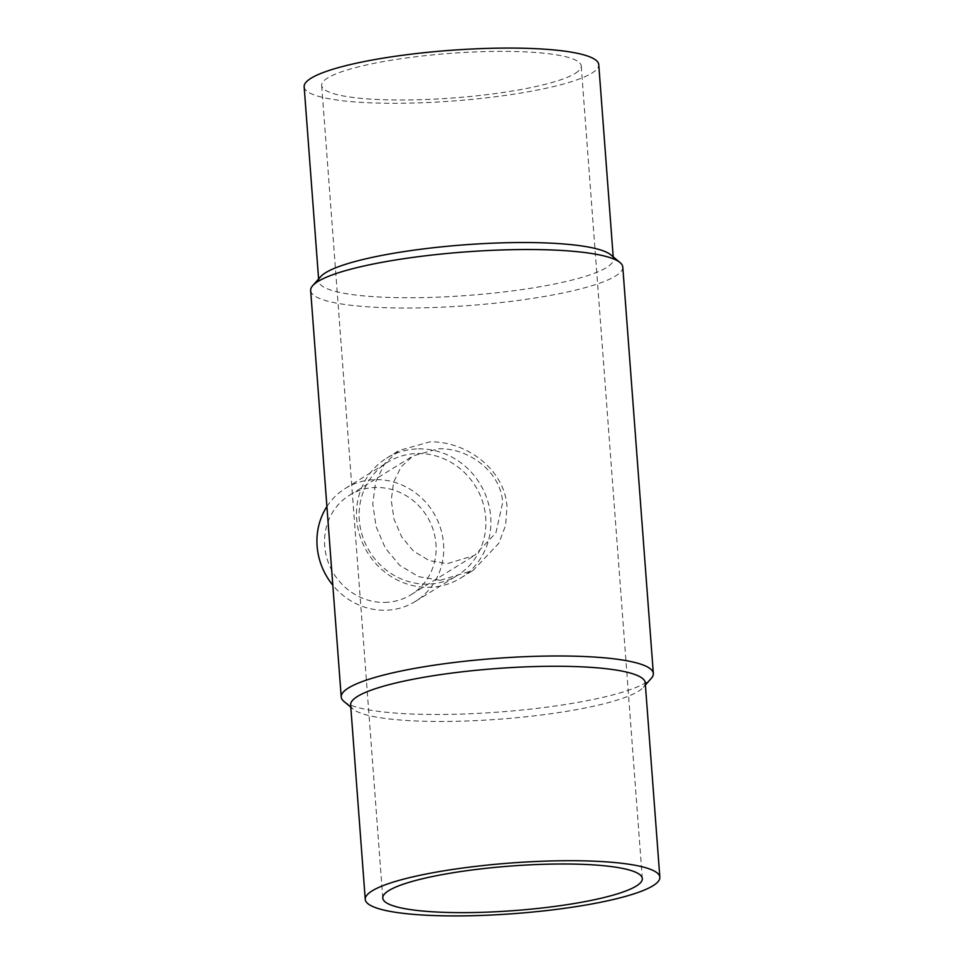 <?xml version="1.0" encoding="UTF-8"?>
<svg xmlns="http://www.w3.org/2000/svg" width="964" height="964" viewBox="0 0 964 964"><rect width="100%" height="100%" fill="white"/><g stroke="black" fill="none" stroke-linecap="round" stroke-linejoin="round"><path stroke-width="0.72" stroke-dasharray="4.82 3.62" d="M350.631 704.937A147.709 25.365 175.7 0 0 353.222 709.179A147.709 25.365 175.7 0 0 453.526 721.349A147.709 25.365 175.7 0 0 643.301 687.368A147.709 25.365 175.7 0 0 645.229 682.789M343.955 701.455A156.505 26.872 175.7 0 0 450.236 714.348A156.505 26.872 175.7 0 0 651.303 678.343M310.661 290.501A156.505 26.872 175.7 0 0 419.677 307.89A156.505 26.872 175.7 0 0 622.78 267.04M440.162 580.34L473.191 570.327L498.81 543.286L505.618 525.332L506.992 506.775C504.823 469.36 465.805 440.765 429.751 441.91L399.012 450.513L384.648 463.708L375.659 481.988L372.767 503.895L376.068 526.609L385.419 548.251L399.59 565.229L418.569 576.653L440.162 580.34M320.699 276.632A147.709 25.365 175.7 0 0 318.771 281.211A147.709 25.365 175.7 0 0 421.666 297.623A147.709 25.365 175.7 0 0 613.369 259.063A147.709 25.365 175.7 0 0 610.778 254.821M304.154 86.76A147.709 25.365 175.7 0 0 407.049 103.172A147.709 25.365 175.7 0 0 598.752 64.612M417.593 453.526A66.468 62.178 -121.8 0 1 482.458 501.328A66.468 62.178 -121.8 0 1 457.49 575.351A66.468 62.178 -121.8 0 1 427.413 584.136A66.468 62.178 -121.8 0 1 362.548 536.333A66.468 62.178 -121.8 0 1 387.516 462.31A66.468 62.178 -121.8 0 1 417.593 453.526M326.904 506.558A66.468 62.178 -121.8 0 1 345.341 488.423A66.468 62.178 -121.8 0 1 375.418 479.638A66.468 62.178 -121.8 0 1 440.283 527.441A66.468 62.178 -121.8 0 1 415.315 601.464A66.468 62.178 -121.8 0 1 385.238 610.248A66.468 62.178 -121.8 0 1 332.809 585.184M418.497 448.875A70.456 65.914 -121.8 0 1 487.254 499.533A70.456 65.914 -121.8 0 1 460.792 578.002A70.456 65.914 -121.8 0 1 428.908 587.305A70.456 65.914 -121.8 0 1 360.15 536.647A70.456 65.914 -121.8 0 1 386.612 458.177A70.456 65.914 -121.8 0 1 418.497 448.875M575.195 73.409A130.14 22.341 175.7 0 0 581.22 65.926A130.14 22.341 175.7 0 0 470.408 52.14A130.14 22.341 175.7 0 0 327.7 77.964A130.14 22.341 175.7 0 0 321.675 85.447A130.14 22.341 175.7 0 0 432.487 99.232A130.14 22.341 175.7 0 0 575.195 73.409M438.56 448.754C468.492 447.802 500.882 471.553 502.678 502.606L495.882 532.923L474.613 555.372L447.212 563.675L429.281 560.614L413.52 551.131L401.759 537.044L393.987 519.078L391.239 500.22L393.649 482.024L401.108 466.853L413.038 455.9L438.56 448.754M384.648 602.404A58.491 54.719 58.2 0 0 411.122 594.68A58.491 54.719 58.2 0 0 433.089 529.537A58.491 54.719 58.2 0 0 376.008 487.483A58.491 54.719 58.2 0 0 349.534 495.207A58.491 54.719 58.2 0 0 327.567 560.349A58.491 54.719 58.2 0 0 384.648 602.404M643.301 687.368L645.398 685.006M613.369 259.063L613.2 256.846M415.315 601.464L457.49 575.351M460.792 578.002L473.191 570.327M642.325 878.553L581.22 65.926M411.122 594.68L474.613 555.372M349.534 495.207L413.038 455.9M382.78 898.074L321.675 85.447M386.612 458.177L399.012 450.513M345.341 488.423L387.516 462.31M318.771 281.211L318.602 278.994M353.222 709.179L350.8 707.154"/><path stroke-width="1.45" d="M659.846 877.24L645.229 682.789A147.709 25.365 175.7 0 0 542.334 666.377A147.709 25.365 175.7 0 0 350.631 704.937L365.248 899.388A147.709 25.365 175.7 0 0 468.155 915.8A147.709 25.365 175.7 0 0 659.846 877.24A147.709 25.365 175.7 0 0 556.951 860.828A147.709 25.365 175.7 0 0 365.248 899.388M645.398 685.006L651.303 678.343A156.505 26.872 175.7 0 0 653.339 673.499A156.505 26.872 175.7 0 0 544.323 656.11A156.505 26.872 175.7 0 0 341.22 696.96A156.505 26.872 175.7 0 0 343.955 701.455L350.8 707.154M653.339 673.499L622.78 267.04A156.505 26.872 175.7 0 0 620.045 262.545A156.505 26.872 175.7 0 0 513.764 249.652A156.505 26.872 175.7 0 0 312.697 285.657A156.505 26.872 175.7 0 0 310.661 290.501L341.22 696.96M620.045 262.545L610.778 254.821A147.709 25.365 175.7 0 0 510.474 242.651A147.709 25.365 175.7 0 0 320.699 276.632L312.697 285.657M613.2 256.846L598.752 64.612A147.709 25.365 175.7 0 0 495.845 48.2A147.709 25.365 175.7 0 0 304.154 86.76L318.602 278.994M388.805 890.591A130.14 22.341 -4.3 0 1 531.513 864.768A130.14 22.341 -4.3 0 1 642.325 878.553A130.14 22.341 -4.3 0 1 636.3 886.037A130.14 22.341 -4.3 0 1 493.592 911.86A130.14 22.341 -4.3 0 1 382.78 898.074A130.14 22.341 -4.3 0 1 388.805 890.591M332.809 585.184A66.468 62.178 -121.8 0 1 326.904 506.558"/></g></svg>
